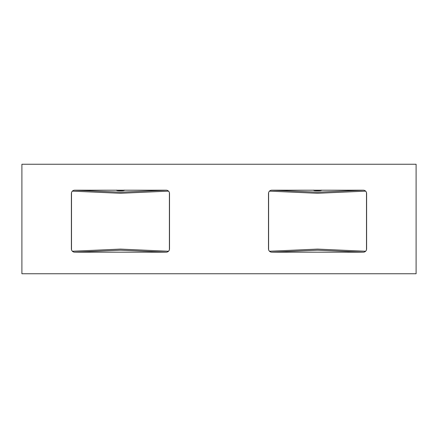 <?xml version="1.0" encoding="UTF-8"?>
<svg xmlns="http://www.w3.org/2000/svg" width="438" height="438" viewBox="0 0 438 438"><rect width="100%" height="100%" fill="white"/><g stroke="black" fill="none" stroke-linecap="round" stroke-linejoin="round"><path stroke-width="0.66" d="M416.1 273.75L416.1 164.25L21.9 164.25L21.9 273.75L416.1 273.75M363.321 190.201L271.779 190.201A3.285 3.285 0 0 0 268.494 193.486L268.494 248.894A3.285 3.285 0 0 0 271.779 252.179L363.321 252.179A3.285 3.285 0 0 0 366.606 248.894L366.606 193.486A3.285 3.285 0 0 0 363.321 190.201M166.221 190.201L74.679 190.201A3.285 3.285 0 0 0 71.394 193.486L71.394 248.894A3.285 3.285 0 0 0 74.679 252.179L166.221 252.179A3.285 3.285 0 0 0 169.506 248.894L169.506 193.486A3.285 3.285 0 0 0 166.221 190.201M72.385 251.242L120.45 249.096L168.515 251.242M166.298 252.179L120.45 250.186L74.602 252.179M168.515 191.138L120.45 193.284L72.385 191.138M74.602 190.201L120.45 192.194L166.298 190.201M269.485 251.242L317.55 249.096L365.615 251.242M363.398 252.179L317.55 250.186L271.702 252.179M365.615 191.138L317.55 193.284L269.485 191.138M271.702 190.201L317.55 192.194L363.398 190.201M169.391 249.764L169.391 192.616M71.509 192.616L71.509 249.764M117.559 190.201A3.504 0.427 180 0 0 116.946 190.442A3.504 0.427 180 0 0 120.45 190.869A3.504 0.427 180 0 0 123.954 190.442A3.504 0.427 180 0 0 123.341 190.201M122.859 190.201A3.115 0.378 0 0 1 123.565 190.442A3.115 0.378 0 0 1 120.45 190.82A3.115 0.378 0 0 1 117.335 190.442A3.115 0.378 0 0 1 118.041 190.201M118.293 190.201A2.803 0.339 180 0 0 117.647 190.421A2.803 0.339 180 0 0 120.45 190.76A2.803 0.339 180 0 0 123.253 190.421A2.803 0.339 180 0 0 122.607 190.201M366.491 249.764L366.491 192.616M268.609 192.616L268.609 249.764M314.659 190.201A3.504 0.427 180 0 0 314.046 190.442A3.504 0.427 180 0 0 317.55 190.869A3.504 0.427 180 0 0 321.054 190.442A3.504 0.427 180 0 0 320.441 190.201M319.959 190.201A3.115 0.378 0 0 1 320.665 190.442A3.115 0.378 0 0 1 317.55 190.82A3.115 0.378 0 0 1 314.435 190.442A3.115 0.378 0 0 1 315.141 190.201M315.393 190.201A2.803 0.339 180 0 0 314.747 190.421A2.803 0.339 180 0 0 317.55 190.76A2.803 0.339 180 0 0 320.353 190.421A2.803 0.339 180 0 0 319.707 190.201M116.617 190.114C116.262 190.585 117.543 190.837 120.466 190.869C123.686 190.711 124.956 190.459 124.282 190.114M313.717 190.114C313.362 190.585 314.643 190.837 317.566 190.869C320.786 190.711 322.056 190.459 321.382 190.114"/></g></svg>
